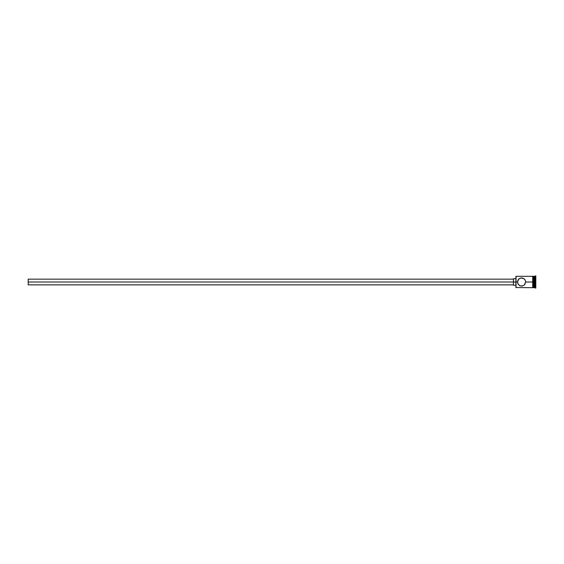 <?xml version="1.0" encoding="UTF-8"?>
<svg xmlns="http://www.w3.org/2000/svg" width="564" height="564" viewBox="0 0 564 564"><rect width="100%" height="100%" fill="white"/><g stroke="black" fill="none" stroke-linecap="round" stroke-linejoin="round"><path stroke-width="0.85" d="M524.153 278.856L525.31 280.4L525.641 282L524.435 284.883L522.398 285.976L519.987 285.744L518.217 284.291L517.512 282L515.884 282L515.884 287.527L515.884 282L28.2 282L28.2 284.848L28.2 282L513.444 282L513.444 285.25L513.444 282L515.884 282L515.884 276.473L516.046 287.689L516.046 282L517.512 282L518.45 279.399L520.361 278.123M517.9 280.273L517.745 280.632L517.9 280.273M519.31 278.623L518.718 279.109L520.748 278.024L522.391 278.017L524.435 279.109L525.31 280.4L524.929 279.709M533.932 276.311L533.932 287.689L534.171 276.311L534.171 282L534.989 282L534.989 287.689L535.391 275.902L535.391 282L535.8 282L535.8 275.902L535.8 288.098L535.8 282L535.391 282L535.391 288.098L535.391 282L534.171 282L534.171 287.689L534.171 282L525.641 282L532.712 282L532.712 287.732L533.121 287.732L533.121 276.268L532.712 276.268L532.712 282L533.932 282L533.932 276.311L533.121 276.311M525.31 280.4L525.641 282L524.95 284.263M521.573 286.061L519.987 285.736M518.711 284.883L519.31 285.377M534.989 282L534.989 276.311L534.989 282M533.121 287.732L533.121 276.268M532.712 276.268L532.712 287.619M520.748 278.024L523.843 278.63M518.217 284.291L517.512 282L518.711 279.117M532.712 276.311L516.046 276.311L516.046 282L515.884 276.473M517.752 283.368L517.9 283.727L517.752 283.368M523.843 285.37L521.58 286.061M513.444 278.75L513.444 282L513.444 278.75L515.884 278.75M28.2 279.152L28.2 282L28.2 279.152L513.444 279.152M532.712 287.689L515.884 287.527M513.444 284.848L28.2 284.848M515.884 285.25L513.444 285.25M535.8 288.098L533.932 287.443M533.932 287.689L533.121 287.689M535.8 275.902L533.932 276.557"/></g></svg>
